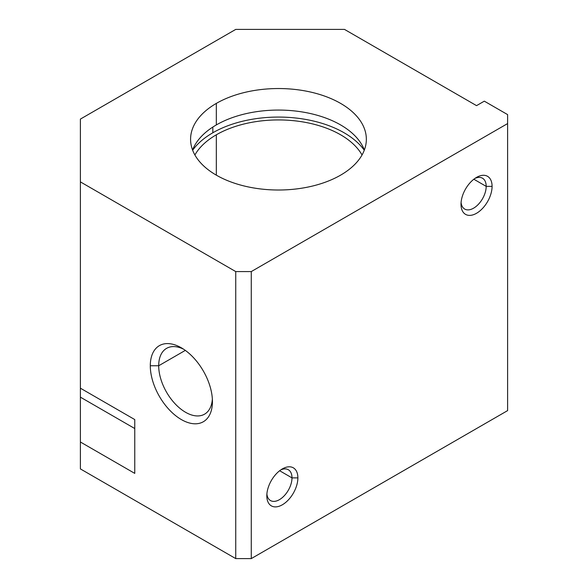 <?xml version="1.0" encoding="UTF-8"?>
<svg xmlns="http://www.w3.org/2000/svg" width="588" height="588" viewBox="0 0 588 588"><rect width="100%" height="100%" fill="white"/><g stroke="black" fill="none" stroke-linecap="round" stroke-linejoin="round"><path stroke-width="0.88" d="M340.606 175.15A87.884 50.737 0 0 0 366.346 139.275A87.884 50.737 0 0 0 312.096 92.397A87.884 50.737 0 0 0 216.325 103.4L216.325 124.928A87.884 50.737 180 0 1 303.239 112.124A87.884 50.737 180 0 1 364.347 150.036A87.884 50.737 0 0 0 303.239 112.124A87.884 50.737 0 0 0 216.325 124.928A87.884 50.737 0 0 0 192.585 150.036A87.884 50.737 180 0 1 216.325 124.928L216.325 103.4A87.884 50.737 0 0 0 190.578 139.275A87.884 50.737 0 0 0 244.836 186.153A87.884 50.737 0 0 0 340.606 175.15A87.884 50.737 180 0 1 216.325 175.15A87.884 50.737 180 0 1 216.325 103.4A87.884 50.737 180 0 1 340.606 103.4A87.884 50.737 180 0 1 340.606 175.15M212.827 127.067L212.827 132.77A92.823 53.596 180 0 1 364.273 150.227A92.823 53.596 0 0 0 212.827 132.77A92.823 53.596 0 0 0 192.651 150.227A92.823 53.596 180 0 1 212.827 132.77L212.827 127.067M362.039 154.975A87.884 50.737 0 0 0 216.325 134.792L216.325 175.15L216.325 134.792A87.884 50.737 0 0 0 194.893 154.975A87.884 50.737 180 0 1 216.325 134.792A87.884 50.737 180 0 1 362.039 154.975M158.701 365.758L150.293 365.758A43.938 25.372 -120 0 0 181.369 419.575A43.938 25.372 -120 0 0 212.437 401.633A43.938 25.372 -120 0 0 181.369 347.817A43.938 25.372 -120 0 0 150.293 365.758L158.701 365.758A37.992 21.94 -120 0 0 175.29 403.993A37.992 21.94 -120 0 0 204.565 414.173A37.992 21.94 -120 0 0 212.364 399.076A37.992 21.94 60 0 1 184.558 411.681A37.992 21.94 60 0 1 158.701 365.758L185.316 350.389L158.701 365.758A37.992 21.94 60 0 1 183.544 349.162A37.992 21.94 -120 0 0 166.573 348.361A37.992 21.94 -120 0 0 158.701 365.758M266.812 495.816A21.969 12.686 120 0 0 282.35 504.783A21.969 12.686 120 0 0 297.881 477.875L291.993 477.875A17.809 10.283 -60 0 1 280.101 499.256A17.809 10.283 -60 0 1 266.893 493.979A17.809 10.283 120 0 0 270.502 500.564A17.809 10.283 120 0 0 284.224 495.794A17.809 10.283 120 0 0 291.993 477.875L279.638 470.738L291.993 477.875A17.809 10.283 120 0 0 288.311 469.724A17.809 10.283 120 0 0 280.799 469.885A17.809 10.283 -60 0 1 291.993 477.875L297.881 477.875A21.969 12.686 120 0 0 282.35 468.908A21.969 12.686 120 0 0 266.812 495.816A21.969 12.686 -60 0 1 282.35 468.908A21.969 12.686 -60 0 1 297.881 477.875A21.969 12.686 -60 0 1 282.35 504.783A21.969 12.686 -60 0 1 266.812 495.816M461.007 204.308L461.007 204.308A21.969 12.686 120 0 0 476.545 213.275A21.969 12.686 120 0 0 492.082 186.367L486.188 186.367A17.809 10.283 -60 0 1 474.295 207.748A17.809 10.283 -60 0 1 461.088 202.47A17.809 10.283 120 0 0 464.696 209.056A17.809 10.283 120 0 0 478.419 204.286A17.809 10.283 120 0 0 486.188 186.367L473.84 179.23L486.188 186.367A17.809 10.283 120 0 0 482.505 178.215A17.809 10.283 120 0 0 474.994 178.377A17.809 10.283 -60 0 1 486.188 186.367L492.082 186.367A21.969 12.686 120 0 0 476.545 177.4A21.969 12.686 120 0 0 461.007 204.308L461.007 204.308A21.969 12.686 -60 0 1 476.545 177.4A21.969 12.686 -60 0 1 492.082 186.367A21.969 12.686 -60 0 1 476.545 213.275A21.969 12.686 -60 0 1 461.007 204.308M134.762 419.575L80.387 388.183L80.387 397.15L134.762 428.542L80.387 397.15L80.387 442L134.762 473.391L134.762 419.575L134.762 473.391L80.387 442L80.387 119.092L235.744 29.4L344.494 29.4L476.545 105.642L484.314 101.158L507.613 114.609L507.613 410.608L507.613 123.576L251.274 271.575L251.274 558.6L507.613 410.608L251.274 558.6L251.274 271.575L235.744 271.575L80.387 181.883L80.387 388.183L134.762 419.575M80.387 468.908L80.387 442L80.387 468.908L235.744 558.6L235.744 271.575L235.744 558.6L251.274 558.6L235.744 558.6L80.387 468.908M150.293 365.758A43.938 25.372 60 0 1 181.369 347.817A43.938 25.372 60 0 1 212.437 401.633A43.938 25.372 60 0 1 181.369 419.575A43.938 25.372 60 0 1 150.293 365.758M507.613 123.576L507.613 114.609L484.314 101.158L476.545 105.642L344.494 29.4L235.744 29.4L80.387 119.092L80.387 181.883L235.744 271.575L251.274 271.575L507.613 123.576"/></g></svg>
